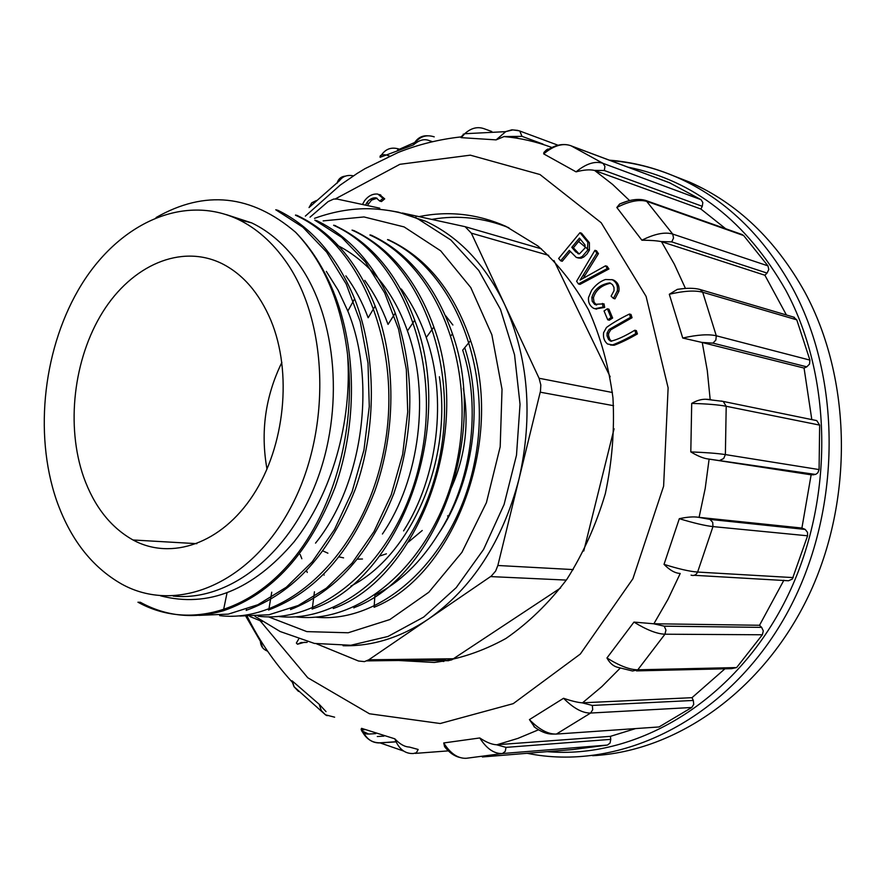 <?xml version="1.0" encoding="UTF-8"?>
<svg xmlns="http://www.w3.org/2000/svg" width="886" height="886" viewBox="0 0 886 886"><rect width="100%" height="100%" fill="white"/><g stroke="black" fill="none" stroke-linecap="round" stroke-linejoin="round"><path stroke-width="1.33" d="M464.74 347.677C483.933 406.818 473.046 483.169 438.094 534.446C420.739 562.267 399.763 582.467 375.166 595.027M463.345 388.301C469.957 426.41 464.519 462.603 447.053 496.902M422.257 530.481L408.468 542.033M386.407 553.828L379.717 556.02M362.474 559L357.479 559.155M343.58 557.859L339.216 556.917M327.909 553.196L322.947 550.937M266.996 469.137C260.351 431.936 265.302 396.352 281.881 362.385M270.95 320.51C292.435 372.308 284.993 446.334 253.241 494.931C221.578 543.705 171.231 560.805 133.022 539.984C110.661 527.391 94.226 506.471 83.705 477.222C65.752 426.055 73.505 358.941 102.676 312.149C131.792 265.401 180.7 243.617 221.644 263.452C242.875 274.062 259.31 293.078 270.95 320.51M539.076 378.256L504.621 304.463C528.51 357.756 533.294 415.977 518.975 479.138L540.471 391.169L540.825 384.967L539.076 378.256L612.414 392.509M497.854 565.49L518.975 479.138C502.506 541.468 472.304 588.127 428.37 619.092L491.32 576.066L495.617 571.082L497.854 565.49L573.253 569.587M316.579 643.834L358.476 661L364.478 661.62L368.809 659.782L428.37 619.092C400.705 637.577 372.286 646.459 343.092 645.739M249.83 616.49L262.19 621.551M379.762 208.177L337.311 199.106L333.756 199.029L328.152 201.565L310.022 217.181M388.954 210.514L398.423 212.164L425.557 221.201C458.948 236.761 485.295 264.515 504.621 304.463L471.33 233.151L465.117 226.683L402.355 213.005M431.991 219.34C458.095 214.91 483.745 217.723 508.918 227.757M448.56 660.723L413.729 660.292M324.143 575.114L323.7 574.327M300.166 554.503L301.849 558.756M306.567 570.717L307.265 572.478M610.177 376.805L553.971 260.55M583.763 551.014L614.076 428.78M366.804 660.89L443.709 659.904L448.106 660.657L451.749 659.848L560.583 587.972M588.57 249.786L578.602 241.513M452.879 324.996L445.492 315.549M156.058 217.557C204.943 189.659 251.48 194.588 295.68 232.331C323.955 262.322 341.243 303.034 347.545 354.455C352.539 421.703 331.818 493.978 294.063 541.844C252.754 590.142 208.243 608.128 160.521 595.813M173.202 596.068C227.06 601.727 286.964 557.072 315.759 483.534C344.665 410.14 337.123 318.428 299.346 264.848C285.79 245.643 269.909 231.667 251.713 222.895L226.384 214.645M350.856 586.1C410.838 555.976 452.425 461.041 439.39 376.749M401.303 289.013C411.658 303.101 419.975 319.259 426.266 337.5C447.674 398.08 437.828 477.355 403.573 530.891M335.063 244.226C353.326 252.909 369.396 266.42 383.261 284.749C393.262 298.161 401.325 313.544 407.427 330.91C430.552 393.993 419.82 479.581 382.42 534.014M364.777 280.375C374.202 293.277 381.955 307.94 388.035 324.365M345.861 275.856C354.832 288.094 362.252 302.037 368.122 317.686M326.336 271.393L338.087 290.132L347.833 311.075C377.059 382.453 362.452 485.163 315.538 543.118M286.012 261.691C328.95 322.382 331.574 431.814 290.386 508.21C249.509 584.981 175.594 614.264 121.437 583.929C91.723 566.885 70.06 538.921 56.438 500.036C33.435 432.8 43.691 345.706 81.645 284.406C119.532 223.228 183.701 193.558 238.301 219.473C256.53 228.289 272.434 242.354 286.012 261.691M462.714 350.158C481.918 408.944 471.108 483.944 438.094 534.446M315.715 617.177C382.542 624.054 455.703 557.571 474.486 462.392C494 367.801 452.912 268.691 387.525 239.652M296.201 616.911C362.994 624.807 437.717 557.637 457.032 461.429C476.912 365.287 436.311 264.36 369.938 235.067M279.3 616.601C346.548 623.545 420.152 555.456 439.522 458.25C459.402 361.344 418.059 259.399 352.041 230.116M258.158 616.235C325.616 624.353 401.015 556.541 420.983 457.508C441.837 359.173 400.572 255.035 333.623 225.31M239.829 616.036L268.956 614.762L298.205 605.503L326.38 588.16L352.041 563.142L373.992 531.6L391.213 494.842L402.665 454.363L407.726 411.89L406.331 369.484L398.578 329.171L384.657 292.856L365.32 261.879L341.675 237.337L314.829 220.182L316.9 220.725C351.52 237.448 377.646 268.281 395.278 313.234C415.124 371.433 414.67 431.471 393.916 493.358C370.237 553.052 335.772 591.782 290.53 609.546M219.695 615.626C287.341 623.91 363.459 553.484 383.516 452.048C404.282 351.089 362.717 245.023 295.47 215.22M198.996 615.371L228.344 614.12L257.904 604.717L286.344 587.208L312.249 561.813L334.509 529.496L352.096 491.697L363.947 450.055L369.285 406.497L368 363.072L360.225 321.64L346.204 284.029L326.701 252.167L302.868 227.193L275.767 209.772L277.949 210.325M137.961 602.203C183.535 627.543 242.686 615.814 287.507 565.689C332.25 516.073 356.759 431.681 347.545 354.455M295.68 232.331C311.263 248.379 323.877 268.236 333.546 291.893C357.003 349.051 357.313 424.073 335.052 487.4C309.535 552.809 272.279 593.93 223.294 610.775C193.669 619.248 165.992 616.401 140.265 602.225M277.949 210.347C311.407 226.727 337.023 256.353 354.788 299.213C376.561 355.264 377.026 428.746 355.186 489.493C330.146 553.052 293.798 593.354 246.142 610.365M297.63 215.697C331.851 231.988 357.745 262.267 375.299 306.523C396.308 361.521 396.064 432.169 374.645 491.542C350.535 552.964 315.15 592.446 268.502 610.011M335.617 225.919C371.223 242.808 397.581 274.239 414.681 320.211C456.833 427.96 399.077 580.563 312.116 609.014M352.052 230.105L354.023 230.637C390.205 248.091 416.83 280.264 433.896 327.167C473.113 432.634 417.815 578.58 333.302 608.516M371.91 235.488C408.723 252.964 435.58 285.779 452.48 333.933C489.382 436.798 435.934 577.384 353.879 607.718M389.386 240.206C426.819 257.959 453.853 291.328 470.51 340.324C505.352 440.442 453.732 575.579 374.224 607.22M298.582 639.249L296.356 643.026L297.508 644.233L304.54 642.25M365.564 205.142L366.682 202.927C369.34 199.239 372.485 197.545 376.096 197.844L379.773 201.067L381.456 201.554L384.712 198.874L379.585 194.61M367.291 205.508L371.566 200.092L377.037 198.209M577.783 257.904L581.072 258.247L583.83 256.973L587.041 253.983L589.423 250.04L589.4 242.742L581.537 233.217L579.953 232.719L558.656 258.479L560.639 260.805L562.233 261.259L570.285 251.546M612.636 318.03L608.926 309.192L607.353 308.782L604.042 310.964L607.741 319.802L609.313 320.2L612.636 318.03L611.063 317.631L607.353 308.782M610.388 344.986L614.109 345.263C620.732 342.838 628.506 339.061 637.433 333.922L636.336 330.633L634.786 330.245C624.619 336.337 616.645 339.98 610.853 341.154L608.593 339.593L607.021 335.772L607.098 332.959L609.081 329.492L630.5 317.321L632.061 317.72L630.976 314.441L629.414 314.043C620.078 318.606 612.436 323.08 606.478 327.466L603.599 332.693C603.001 337.555 604.307 341.32 607.519 344.001L612.547 344.909C619.159 342.472 626.945 338.685 635.882 333.546L634.786 330.245M611.65 341.254L609.778 339.393L608.505 335.395L608.671 333.335L610.653 329.869L632.061 317.72M598.438 253.629L596.5 250.793L594.927 250.328L576.609 281.25L578.425 283.952L580.009 284.384L608.926 268.967L607.087 266.276L605.515 265.822L580.086 280.076L596.865 253.163L598.438 253.629L583.254 278.149M595.724 308.904L604.673 307.453L604.008 303.854L594.584 304.33L592.225 301.284L591.859 297.43C594.24 289.345 600.199 284.495 609.745 282.878L612.425 284.55L613.965 287.407L614.042 290.686L611.118 296.145L613.422 298.405L614.984 298.826L618.882 291.317C619.613 286.178 617.907 282.457 613.765 280.175L611.861 279.588M596.688 305.005L594.041 302.259L593.432 297.851C595.591 290.231 601.317 285.347 610.631 283.188M398.523 660.48L434.262 662.473C458.66 659.35 482.538 651.365 505.884 638.496C528.455 622.924 548.811 603.144 566.951 579.189C583.365 553.185 596.145 524.678 605.326 493.668C612.126 461.85 614.674 429.876 612.946 397.748C608.76 366.239 600.63 336.946 588.548 309.856C574.46 284.627 557.571 263.33 537.857 245.965L505.817 226.318C477.532 213.891 448.637 210.646 419.133 216.594M416.01 217.258L414.615 217.579M635.616 728.58L610.399 736.355L496.525 744.772L506.017 747.374L610.775 739.367L610.055 743.055L607.397 745.071L572.677 749.567L482.361 756.965M362.784 731.304L368.753 734.051L375.753 733.619M389.585 156.08L387.337 155.36M428.126 140.209L432.49 141.705M513.094 136.411L518.963 138.559M547.692 149.069L548.445 149.346M669.373 182.682L701.003 199.66L702.831 202.529L702.277 206.305L604.33 170.511L594.351 170.389L700.904 209.03L725.634 228.71M741.803 234.436L743.675 235.565L767.952 265.855L768.782 269.521L767.054 273.076L671.732 241.889L661.122 241.557L764.895 275.236L786.414 314.984M793.369 317.033L796.78 319.846L809.926 360.104L809.527 364.068L806.781 366.837L712.942 343.126L701.878 342.417L804.067 368.067L811.809 419.587M711.048 399.708L710.173 399.531M814.843 420.208L816.748 420.606L819.65 425.103L819.085 469.569L817.833 472.803L815.618 474.453L708.756 459.048L811.133 474.818L801.908 528.045L698.722 517.324L709.852 519.362L805.241 529.451L807.534 532.42L807.589 535.797L792.317 579.056L788.507 580.762L694.27 575.302M783.877 580.241L759.523 625.272L653.503 623.755L664.245 626.169L761.65 627.377L763.3 630.943L762.348 634.775L736.631 667.568L731.57 668.653L636.469 670.89M610.399 736.355L610.775 739.367M702.277 206.305L700.904 209.03M767.054 273.076L764.895 275.236M806.781 366.837L804.067 368.067M814.035 474.763L811.133 474.818M801.908 528.045L804.599 529.13M759.523 625.272L761.65 627.377M534.734 727.251L529.429 719.609L563.562 698.279C571.215 700.915 577.395 702.432 582.135 702.831L592.291 705.433L693.306 700.449L692.01 697.681L724.925 668.808M693.306 700.449L693.738 704.37L691.756 707.482L659.051 726.952L656.105 727.151M442.247 661.288L443.786 661.465M504.533 225.742L502.993 225.487M692.01 697.681L582.135 702.831M617.354 667.247L617.199 667.202C613.034 665.984 609.612 662.905 606.954 657.966L633.966 622.094L653.503 623.755M679.861 573.43C674.933 573.131 669.65 570.108 664.024 564.36L679.318 518.687C687.27 516.97 693.649 516.505 698.467 517.291L698.722 517.324M708.756 459.048C703.916 458.583 697.935 456.201 690.803 451.904L691.7 403.407C696.739 400.494 701.49 399.121 705.976 399.265L709.808 399.453M701.878 342.417L682.729 338.031L669.307 294.274L677.38 289.345L684.457 288.515M661.122 241.557C656.471 240.682 650.058 240.228 641.896 240.217L616.822 207.49L619.679 203.979L627.775 201.056M594.351 170.389C589.766 169.359 583.664 169.846 576.066 171.851L543.683 153.876L543.904 152.47L546.562 149.767L552.233 147.995M543.052 144.108L522.009 136.355L504.034 136.577L496.116 139.877L461.207 137.651L460.953 136.909L465.194 133.31M427.739 140.088C423.242 138.914 418.48 140.52 413.441 144.916L380.083 157.309C379.74 155.283 381.545 154.474 385.499 154.873M352.894 175.749C347.046 174.752 342.583 176.403 339.493 180.711L309.646 206.981M245.909 616.423L260.429 641.375C260.65 646.16 263.031 649.416 267.572 651.144M292.424 682.774L292.236 680.946L319.193 704.281L326.026 711.591M368.343 734.062C364.301 734.095 361.898 732.5 361.134 729.289L361.566 728.336L394.835 738.824C399.796 744.14 404.625 746.876 409.31 747.042L418.159 749.456L416.42 752.723L413.397 753.521C404.935 753.897 398.744 748.991 394.835 738.824M446.179 748.604L444.584 746.665L443.731 742.955L479.769 737.96C486.226 742.258 491.819 744.528 496.525 744.772M691.756 707.482L590.63 713.042C582.501 713.208 573.475 708.279 563.562 698.279M529.429 719.609C539.153 729.532 548.135 734.361 556.375 734.073L659.051 726.952M762.348 634.775L664.943 634.21C656.991 633.944 646.669 629.913 633.966 622.094M606.954 657.966C619.48 665.818 629.758 669.772 637.798 669.805L736.631 667.568M807.589 535.797L712.964 526.594C705.178 525.752 693.959 523.117 679.318 518.687M664.024 564.36C678.565 568.934 689.762 571.503 697.625 572.057L793.203 577.606M819.65 425.103L726.199 406.264C718.48 404.78 706.984 403.828 691.7 403.407M690.803 451.904C706.12 452.502 717.638 453.399 725.379 454.584L819.085 469.569M796.78 319.846L702.687 292.236C694.945 290.176 683.815 290.863 669.307 294.274M682.729 338.031C697.404 334.72 708.59 333.978 716.287 335.783L809.926 360.104M743.675 235.565L647.433 201.576C639.603 199.106 629.403 201.078 616.822 207.49M641.896 240.217C654.676 233.815 664.954 231.755 672.707 234.059L767.952 265.855M669.716 182.804L570.252 145.514C562.344 143.011 553.484 145.791 543.683 153.876M576.066 171.851C586.178 163.589 595.17 160.754 603.034 163.345L701.003 199.66M491.785 131.516L483.922 128.658C477.355 126.41 470.975 128.093 464.762 133.708M464.674 133.797L461.207 137.651M496.116 139.877L505.773 131.604L512.861 129.91L519.285 130.829M505.828 131.571L511.898 129.821L517.889 130.408M399.697 149.28L398.921 149.036C390.704 146.567 384.424 149.324 380.083 157.309M413.23 144.994C416.641 138.471 421.47 135.403 427.694 135.802M316.435 200.502L311.717 202.839L309.037 207.579M337.057 183.28C338.297 178.894 341.121 176.502 345.551 176.093M262.688 647.81L260.418 641.353M327.122 715.689L325.539 714.88M325.45 714.814L321.319 710.583L319.193 704.281M292.236 680.946L294.119 686.761M294.174 686.86L298.482 691.423M361.566 728.336C365.42 738.37 371.622 743.232 380.149 742.922L396.075 741.859M607.397 745.071L502.473 753.532C494.155 753.908 486.58 748.714 479.769 737.96M443.731 742.955C450.409 753.565 457.951 758.671 466.368 758.283L502.473 753.532L505.241 751.361L506.017 747.374M613.422 298.405L617.32 290.885C618.051 285.735 616.346 282.025 612.204 279.732L605.481 279.511C600.32 281.227 595.702 284.827 591.604 290.309L588.525 297.53C588.049 302.17 589.677 305.736 593.398 308.206L595.027 308.727L603.1 307.043L602.436 303.433M603.1 307.043L604.673 307.453M578.425 283.952L607.364 268.513L608.926 268.967M607.364 268.513L605.515 265.822M596.865 253.163L594.927 250.328M635.882 333.546L637.433 333.922M630.5 317.321L629.414 314.043M607.741 319.802L611.063 317.631M579.056 253.883L573.375 247.814L580.452 239.264M571.791 247.338L579.444 238.101L585.026 244.99L585.026 247.991L579.488 253.85L575.701 251.879L571.791 247.338L573.375 247.814M560.639 260.805L569.277 250.373L576.365 257.483L579.488 257.782L582.246 256.508L587.484 250.395L587.828 242.266L589.4 242.742M587.828 242.266L579.953 232.719M379.773 201.067L383.04 198.386L384.712 198.874M383.04 198.386L377.901 194.112C372.917 193.536 368.476 195.728 364.589 200.69L362.452 204.478M297.508 644.233L301.063 642.549L307.165 642.361M448.139 516.948L447.64 515.807M268.58 616.866L306.844 631.618L348.187 632.77L389.851 619.558L428.802 592.258L461.916 552.355L486.425 502.606L500.191 446.765L502.03 389.308L491.874 334.819L470.765 287.529L440.652 250.804L404.105 226.916L363.991 216.948L323.157 220.891M548.711 255.367L471.33 233.151M613.566 405.688L540.25 392.188M566.32 580.086L490.589 576.587M453.798 658.752L368.809 659.782M425.557 221.201L418.314 219.13L450.797 239.951L478.739 270.44L500.457 309.336L514.544 354.765L520.038 404.304L516.494 455.194L504.079 504.511L483.557 549.475L456.212 587.639L423.718 617.055L387.957 636.469L350.889 645.252L314.397 643.424L280.186 631.53L255.024 616.368M260.063 620.676L307.774 677.746L369.462 713.773L440.198 723.519L513.227 703.65L580.319 654.045L632.892 578.768L663.614 486.17L668.122 387.846L646.082 296.367L601.184 222.729L539.973 174.531L470.311 155.161L399.896 164.309L335.34 198.896M538.555 729.776L517.867 738.403L496.924 744.749M463.19 134.196L464.342 134.096M594.727 170.522L612.68 184.487L629.592 200.579M661.488 241.668L674.346 264.227L685.454 288.437M702.244 342.494L707.294 370.636L710.173 399.486M709.121 459.103L705.201 488.452L699.087 517.358M680.215 573.497L667.944 599.379L653.879 623.766M609.302 160.156C632.338 161.972 654.843 167.664 676.804 177.233C724.637 198.398 763.189 235.311 792.483 287.994C845.1 384.79 840.925 524.49 780.821 624.021C720.783 723.796 616.302 771.507 527.115 753.299M592.645 755.703C676.516 751.361 763.2 691.102 808.685 595.558C854.06 500.069 851.756 378.577 804.721 291.915C775.604 239.785 737.274 203.193 689.718 182.162L673.404 175.782M547.227 751.649C633.424 759.147 728.691 705.533 781.308 608.383C833.914 511.377 835.033 381.445 785.76 290.209C746.455 221.4 693.849 180.367 627.908 167.133M620.034 668.31L601.804 686.639L582.523 702.819M592.291 705.433L592.723 709.675L590.63 713.042L556.375 734.073L552.82 734.084C547.016 734.217 540.748 731.758 533.992 726.697M664.245 626.169L665.951 630.046L664.943 634.21L637.798 669.805L632.56 671.012M804.776 529.208L710.04 519.44L712.721 522.352L712.964 526.594L697.625 572.057C696.119 575.036 693.926 576.055 691.058 575.125M698.467 517.291L709.852 519.362M723.231 401.436L726.199 406.264L725.379 454.584L723.652 458.56L720.041 460.244M816.748 420.606L721.082 400.993M794.432 317.343L700.228 289.556L702.687 292.236L716.287 335.783L715.855 340.08L712.942 343.126M677.38 289.368C686.949 287.884 694.569 287.939 700.228 289.556L698.91 289.201M742.368 234.635L646.071 200.59L672.707 234.059L673.548 238.024L671.732 241.889M646.016 200.568L645.362 200.347M670.624 183.203L571.459 146.024L603.034 163.345L604.939 166.424L604.33 170.511M522.009 136.355L519.739 130.995L558.058 145.238M397.493 150.077L415.39 142.181M413.441 144.905C418.845 136.821 425.767 134.129 434.218 136.854L433.653 136.666M448.338 750.874L415.346 753.377M403.673 751.062L380.149 742.922M383.926 736.111L377.292 736.532M591.859 297.43L593.432 297.851M617.32 290.885L618.882 291.317M611.993 279.633L613.555 280.076M595.027 308.727L596.61 309.136M583.232 275.247L584.815 275.69M607.098 332.959L608.671 333.335M609.081 329.492L610.653 329.869M612.547 344.909L614.109 345.263M575.701 251.879L577.284 252.344M579.488 257.782L581.072 258.247M587.85 249.564L589.423 250.04M366.682 202.927L368.366 203.415M301.063 642.549L302.813 642.549M133.022 539.984L196.869 543.672M541.379 248.833L465.117 226.683M238.301 219.473L251.713 222.895M137.95 602.247L140.254 602.303M295.547 215.021L297.663 215.597M333.668 225.199L335.683 225.742M370.005 234.901L371.932 235.41M387.547 239.585L389.43 240.084M332.892 292.679L333.513 291.472M226.993 593.066L223.372 610.753M347.821 311.064L354.621 298.781M246.518 609.324L246.319 610.41M368.222 317.731L375.188 305.991M271.736 592.191L268.757 610.011M388.068 324.398L395.245 313.09M290.863 608.604L290.719 609.568M407.438 330.943L414.803 320.079M314.441 591.793L312.226 609.081M426.332 337.4L433.885 326.978M333.38 607.563L333.269 608.538M451.151 335.528L452.491 333.789M353.99 606.888L353.891 607.94M462.791 350.025L470.654 340.512M374.922 595.148L374.102 607.287M418.314 219.13C405.965 213.415 391.158 210.015 373.859 208.919C354.799 207.845 335.019 210.979 314.53 218.333M364.866 729.676L362.13 729.842M703.539 188.84L689.718 182.162L676.804 177.233C655.153 167.875 633.025 162.326 610.443 160.587M551.9 147.486C536.063 141.627 520.104 137.994 504.034 136.577M460.953 136.909C439.035 139.346 418.081 144.54 398.102 152.503L364.966 168.683L357.047 173.501L340.213 185.096L305.349 216.118M291.782 681.633C273.885 662.019 259.055 640.301 247.283 616.468M632.493 670.979L617.21 667.191M705.965 399.287L723.164 401.402M619.679 203.99C630.245 199.439 639.05 198.298 646.071 200.59M543.904 152.47C553.495 145.293 562.289 142.978 570.274 145.525M464.629 133.731L505.961 131.637M460.953 137.563L464.519 133.941M325.605 714.936L294.052 686.739M293.775 686.107L291.937 680.78M325.539 714.836L334.631 717.184M396.02 741.748L379.939 742.822C371.533 742.867 365.265 738.348 361.134 729.289M459.812 757.464C454.241 756.135 449.169 752.535 444.595 746.665M595.049 304.574L596.632 304.983M612.204 279.732L613.765 280.175M610.177 340.933L611.528 341.243M577.816 253.595L578.713 253.861M379.13 194.543L380.803 195.031"/></g></svg>
